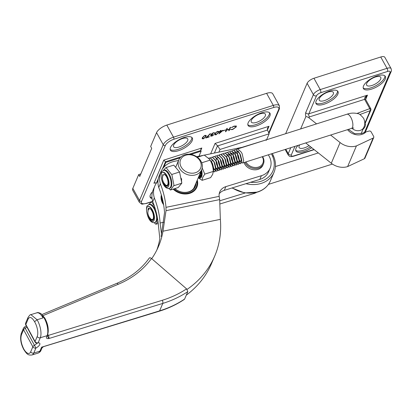 <?xml version="1.0" encoding="UTF-8"?>
<svg xmlns="http://www.w3.org/2000/svg" width="412" height="412" viewBox="0 0 412 412"><rect width="100%" height="100%" fill="white"/><g stroke="black" fill="none" stroke-linecap="round" stroke-linejoin="round"><path stroke-width="0.62" d="M192.224 140.626A12.53 4.959 151 0 0 192.322 138.005A12.53 4.959 151 0 0 181.574 138.453A12.53 4.959 151 0 0 170.496 147.537A12.53 4.959 151 0 0 170.398 150.159A12.53 4.959 151 0 0 181.146 149.71A12.53 4.959 151 0 0 192.224 140.626M170.166 149.463A12.53 4.959 151 0 0 181.265 148.083A12.53 4.959 151 0 0 191.523 139.364A12.53 4.959 151 0 0 191.853 137.438M269.886 115.906A12.53 4.959 151 0 0 269.984 113.29A12.53 4.959 151 0 0 259.236 113.733A12.53 4.959 151 0 0 248.163 122.822A12.53 4.959 151 0 0 248.065 125.439A12.53 4.959 151 0 0 258.813 124.996A12.53 4.959 151 0 0 269.886 115.906M247.833 124.748A12.53 4.959 151 0 0 258.932 123.363A12.53 4.959 151 0 0 269.191 114.649A12.53 4.959 151 0 0 269.52 112.723M152.538 191.755A12.53 4.959 151 0 0 150.365 194.84A12.53 4.959 151 0 0 150.262 197.456A12.53 4.959 151 0 0 152.09 198.672M265.318 115.88A8.07 3.193 151 0 0 265.385 114.196A8.07 3.193 151 0 0 258.463 114.485A8.07 3.193 151 0 0 251.335 120.33A8.07 3.193 151 0 0 251.268 122.019A8.07 3.193 151 0 0 258.19 121.731A8.07 3.193 151 0 0 265.318 115.88M187.656 140.595A8.07 3.193 151 0 0 187.718 138.911A8.07 3.193 151 0 0 180.796 139.199A8.07 3.193 151 0 0 173.668 145.05A8.07 3.193 151 0 0 173.607 146.734A8.07 3.193 151 0 0 180.523 146.445A8.07 3.193 151 0 0 187.656 140.595M204.955 135.352L206.185 135.471L206.031 136.511L203.477 138.829L202.21 138.71L202.344 137.685L204.955 135.352M214.225 133.246L213.926 132.798L214.152 133.122L213.926 132.798L213.092 132.906L211.413 134.049L212.855 134.343L211.088 135.666L211.959 135.836L213.797 134.812L211.82 136.176L210.599 135.821L211.526 134.935L211.057 134.842L210.98 134.358L213.318 132.69L214.714 133.091L213.164 133.035L211.449 134.338M210.594 136.13L210.599 135.821M211.526 134.935L211.057 134.842L210.98 134.358M214.667 132.752L214.714 133.091L214.199 133.107M212.716 134.384L211.062 135.764M223.124 130.305L218.937 133.91L219.915 131.619L219.287 131.819L219.431 131.48L220.06 131.279L220.384 130.516L220.868 130.362L220.544 131.124L223.124 130.305M230.617 127.257L229.211 130.568L228.722 130.722L229.299 129.363L226.518 130.249L225.936 131.608L225.452 131.763L226.858 128.456L227.347 128.302L226.662 129.914L229.443 129.023L230.133 127.416L230.617 127.257M236.127 125.933L236.313 126.891L232.656 129.543L230.581 129.605L232.832 129.193L235.834 127.025L235.865 126.469L233.99 126.407L231.472 127.514L234.134 126.067L236.359 126.16M225.482 129.847L223.252 130.851L225.482 129.847M217.49 131.366L218.72 131.48L218.566 132.525L216.006 134.842L214.745 134.724L214.873 133.699L217.49 131.366M209.301 136.609L209.157 136.949L205.815 138.01L210.115 133.709L210.475 133.72L206.783 137.412L209.301 136.609M268.727 132.839L278.677 109.463A7.833 3.1 151 0 0 273.645 107.491L173.849 139.251A7.833 3.1 151 0 0 165.3 145.544L141.573 201.283A1.566 1.282 -156.9 0 1 139.519 200.453L163.245 144.72A9.399 3.718 -29 0 1 173.504 137.165L273.3 105.405A9.399 3.718 -29 0 1 279.408 105.812L272.713 93.73A9.399 3.718 151 0 0 266.605 93.323L166.808 125.083A9.399 3.718 151 0 0 156.55 132.638L150.668 146.451L151.714 148.335L139.745 176.449L138.7 174.564L132.824 188.372A9.399 3.718 151 0 0 132.752 190.339L139.447 202.421A9.399 3.718 -29 0 1 139.519 200.453L132.824 188.372M218.88 152.126L220.018 149.443L217.521 145.735L215.069 143.433L269.021 126.263L267.543 128.086L267.419 129.857L269.149 133.807L266.626 139.74M140.842 173.885L138.7 174.564M150.03 196.766A12.53 4.959 151 0 0 151.971 197.523M269.149 133.807L220.018 149.443M265.467 140.111L242.004 147.347M265.38 139.905L266.389 140.301M181.048 156.812L165.5 161.762L165.851 162.39L163.76 167.298M157.997 180.837L157.739 181.44M190.905 154.418L201.149 151.158L198.986 156.236M165.851 162.39L180.018 157.884M201.149 151.158L200.804 150.524L189.175 154.227M162.416 169.013L165.5 161.762L163.796 160.108L201.813 148.011L200.829 149.226L200.804 150.524M156.333 183.237L154.752 182.84L153.939 183.263L163.796 160.108M236.055 125.809L236.241 126.767L232.656 129.543M232.589 129.419L230.514 129.481M235.829 126.412L233.99 126.407M233.923 126.278L231.817 127.576M230.478 127.303L229.211 130.568M229.139 130.439L228.794 130.553M226.518 130.249L229.299 129.363M226.446 130.125L225.936 131.608M225.869 131.485L225.524 131.593M227.203 128.348L226.662 129.914M225.343 129.893L225.338 130.187M225.271 130.058L223.325 130.681M222.784 130.413L219.03 133.699M219.359 131.649L219.915 131.619M220.729 130.408L220.544 131.124M222.022 130.949L220.332 131.34L219.792 132.901L222.022 130.949L220.399 131.464L219.792 132.901M218.679 131.423L218.566 132.525M218.494 132.396L216.006 134.842M215.94 134.714L214.709 134.652M218.185 131.742L217.258 131.583L215.852 132.52L215.219 134.338M216.135 134.508L218.077 132.679L218.226 131.799L217.33 131.706L215.919 132.649L215.249 134.41L216.135 134.508M213.73 134.688L211.82 136.176M211.753 136.048L210.532 135.692M210.985 134.714L210.913 134.23M214.626 132.695L214.642 132.963M209.157 136.655L209.157 136.949M209.085 136.82L206.031 137.793M210.285 133.715L206.783 137.412M206.149 135.409L206.031 136.511M205.964 136.387L203.477 138.829M203.404 138.705L202.179 138.638M205.65 135.733L204.723 135.574L203.317 136.511L202.683 138.329M203.605 138.494L205.542 136.671L205.691 135.79L204.795 135.697L203.389 136.635L202.714 138.396L203.605 138.494M26.28 325.866L24.54 327.02L35.916 348.027L33.774 353.063L39.913 351.168L41.581 347.244L159.284 311.209A2.348 0.968 -107.1 0 0 159.619 310.854A112.007 91.742 23.1 0 0 184.622 299.061L184.37 299.375C176.805 304.432 168.441 308.377 159.284 311.209M35.051 342.027A2.348 2.348 0 0 0 37.168 343.253L37.168 343.253A2.348 1.7 -91.4 0 0 38.141 342.799A2.348 1.926 23.1 0 1 37.935 342.851A2.348 1.926 23.1 0 1 35.066 341.538L25.822 324.496A2.348 0.937 151.5 0 0 25.802 324.986L35.051 342.027A2.348 0.937 -28.5 0 1 35.066 341.538L37.209 336.501A10.573 4.357 -107.1 0 0 34.567 321.7L37.095 319.753L43.069 317.915C40.695 313.789 38.501 312.142 36.488 312.966M47.123 335.626L48.843 338.54C46.968 338.752 46.18 338.288 46.474 337.145L47.107 335.662A12.927 5.325 -107.1 0 0 47.148 335.553A12.927 5.325 -107.1 0 0 42.39 315.443L43.069 317.915M47.694 334.204L48.343 335.404L162.287 300.281A109.659 89.816 23.1 0 0 186.574 288.863L187.795 291.619L184.622 299.061M186.574 288.863L151.503 258.489C150.406 257.634 149.638 257.536 149.206 258.195L149.283 258.056C141.28 269.165 130.408 277.616 116.684 283.404L42.101 314.48M157.971 181.182A24.282 19.889 23.1 0 0 154.83 185.997L153.249 189.721A24.282 19.889 23.1 0 0 152.728 201.628A101.826 83.404 -156.9 0 1 158.399 225.199L159.83 238.646A101.826 83.404 -156.9 0 1 156.828 250.053M152.728 201.628L154.309 197.909A101.826 83.404 -156.9 0 1 160.098 223.021L161.468 233.918L161.107 236.555L164.532 212.602A101.826 83.404 -156.9 0 0 158.744 187.491L160.33 183.767A101.826 83.404 -156.9 0 1 166 207.339L219.153 196.354L219.678 199.583L166.01 210.676L166 207.339M166.01 210.676L162.998 231.204A101.826 83.404 -156.9 0 1 158.522 246.376A101.826 83.404 -156.9 0 1 151.719 258.679M186.291 295.147A109.659 89.816 23.1 0 0 211.536 263.551L214.709 256.11A109.659 89.816 23.1 0 0 220.343 219.349L219.678 199.583M187.089 289.394A109.659 89.816 23.1 0 0 214.709 256.11M219.797 200.793A12.617 10.331 -156.9 0 1 219.848 200.773L245.068 193.017M220.054 203.945L253.792 193.568A18.015 14.755 23.1 0 0 256.707 192.342M154.83 185.997A24.282 19.889 23.1 0 0 154.309 197.909M163.667 222.284L160.098 223.021M220.343 219.349L162.998 231.204M219.205 193.815A12.617 10.331 -156.9 0 1 224.288 190.354L259.807 179.426A18.015 14.755 23.1 0 0 268.516 171.964L270.102 168.24A18.015 14.755 23.1 0 0 269.912 157.801A18.015 14.755 23.1 0 0 268.284 154.83M219.153 196.354A12.617 10.331 -156.9 0 1 219.771 191.858A12.617 10.331 -156.9 0 1 225.869 186.631L261.393 175.708A18.015 14.755 23.1 0 0 270.102 168.24M173.153 189.144A14.883 12.19 23.1 0 0 196.885 187.197A14.883 12.19 23.1 0 0 197.266 180.106M243.93 146.945L204.342 155.128M203.348 155.334L196.678 156.715M178.556 160.459L174.703 161.257A24.282 19.889 23.1 0 0 160.85 171.861A24.282 19.889 23.1 0 0 160.33 183.767M160.85 171.861L159.269 175.579A24.282 19.889 23.1 0 0 158.744 187.491M21.45 334.76C20.286 338.654 21.038 343.361 23.711 348.882A10.573 4.357 -107.1 0 0 30.699 351.802L32.842 346.765L23.592 329.724L21.45 334.76A2.348 1.926 23.1 0 1 21.362 334.57A2.348 1.926 23.1 0 1 21.336 333.205L23.479 328.173A2.348 1.926 23.1 0 0 23.505 329.533A2.348 1.926 23.1 0 0 23.592 329.724A2.348 0.937 151.5 0 1 25.24 328.246A3.131 1.251 -28.5 0 0 26.909 327.02M34.567 321.7C31.878 317.25 29.752 316.328 28.181 318.945L25.822 324.496A2.348 1.926 23.1 0 1 25.729 324.306A2.348 1.926 23.1 0 1 25.704 322.941L28.067 317.394A2.348 1.926 23 0 0 28.093 318.759A2.348 1.926 23 0 0 28.181 318.945M41.545 347.198L159.619 310.854L162.786 303.412L48.843 338.54A2.348 0.968 72.9 0 0 48.343 335.404A2.348 0.937 -28.5 0 1 47.164 335.523M44.378 317.858L42.39 315.443M44.8 318.43L44.656 317.976L44.8 318.43M245.969 161.916A9.399 7.699 23.1 0 0 254.214 167.432A9.399 7.699 23.1 0 0 262.475 164.002A9.399 7.699 23.1 0 0 262.264 156.74M262.583 156.637A10.182 8.338 -156.9 0 1 263.423 163.935A10.182 8.338 -156.9 0 1 262.985 164.785A10.182 8.338 -156.9 0 1 253.864 168.482A10.182 8.338 -156.9 0 1 244.96 162.235M244.043 162.524A10.182 8.338 23.1 0 0 252.777 169.626A10.182 8.338 23.1 0 0 262.459 166.026A10.182 8.338 23.1 0 0 262.892 165.176L263.423 163.935M173.792 188.938A14.188 11.624 23.1 0 0 192.801 191.147A14.188 11.624 23.1 0 0 196.833 181.12M196.014 183.041A13.158 10.779 -156.9 0 1 192.1 190.437A13.158 10.779 -156.9 0 1 174.745 188.634M174.899 188.588A12.69 10.393 23.1 0 0 191.678 190.359A12.69 10.393 23.1 0 0 194.763 186.585A12.69 10.393 23.1 0 0 195.324 184.664M197.111 180.471A14.883 12.19 -156.9 0 1 197.183 180.755M197.291 181.228A14.883 12.19 -156.9 0 1 197.358 181.548M197.43 182.022A14.883 12.19 -156.9 0 1 197.472 182.341M197.513 182.815A14.883 12.19 -156.9 0 1 197.528 183.134M197.539 183.603A14.883 12.19 -156.9 0 1 197.533 183.917M197.508 184.385A14.883 12.19 -156.9 0 1 197.477 184.694M197.415 185.153A14.883 12.19 -156.9 0 1 197.363 185.462M197.271 185.91A14.883 12.19 -156.9 0 1 197.194 186.214M197.065 186.651A14.883 12.19 -156.9 0 1 196.967 186.945M161.37 195.046L161.21 195.422M161.458 195.34L161.092 196.194M161.406 195.17L161.149 195.772M161.566 195.726L161.035 196.972M161.504 195.504L161.061 196.55M161.7 196.2L161.035 197.765M161.628 195.927L161.03 197.333M161.859 196.761L161.092 198.558M161.772 196.442L161.056 198.126M162.034 197.415L161.205 199.357M161.937 197.049L161.138 198.924M162.225 198.162L161.38 200.155M162.122 197.745L161.277 199.722M162.436 199.001L161.607 200.948M162.323 198.532L161.478 200.515M162.658 199.928L161.89 201.736M162.534 199.413L161.731 201.308M162.889 200.958L162.225 202.513M162.761 200.387L162.034 202.091M163.126 202.081L162.616 203.276M162.998 201.458L162.4 202.864M163.363 203.307L163.059 204.022M163.234 202.627L162.812 203.621M163.471 203.899L163.276 204.357M185.761 155.216A10.887 8.92 23.1 0 0 181.162 166.958A10.887 8.92 23.1 0 0 195.442 172.71A10.887 8.92 23.1 0 0 200.041 160.963A10.887 8.92 23.1 0 0 185.761 155.216M195.788 174.796A12.453 10.202 -156.9 0 1 182.284 171.691A12.453 10.202 -156.9 0 1 178.793 159.913A12.453 10.202 -156.9 0 1 184.71 154.783A12.453 10.202 -156.9 0 1 198.218 157.889A12.453 10.202 -156.9 0 1 201.71 169.667A12.453 10.202 -156.9 0 1 195.788 174.796M180.58 177.026L181.63 182.295M163.816 182.871A5.876 2.441 -107.6 0 0 165.655 185.091A5.876 2.441 -107.6 0 0 168.034 183.263A5.876 2.441 -107.6 0 0 166.453 176.671A5.876 2.441 -107.6 0 0 164.285 174.266L162.807 175.517L162.374 178.736A5.876 2.441 -107.6 0 0 163.816 182.871M165.655 185.091L167.509 185.93M167.586 178.247L166.675 176.511L164.285 174.266M236.107 149.788L236.988 149.149L238.193 149.201L241.298 152.193L242.184 153.846L243.698 160.737L242.565 162.992L241.411 162.781M241.283 162.699L239.588 160.752M239.243 160.139L238.311 158.002L237.451 154.356M237.41 161.004L239.192 163.234M239.321 163.322L240.603 163.621L241.731 161.365L241.726 159.944L240.217 154.469L239.331 152.816L236.231 149.824L234.933 149.808M233.959 150.468L234.845 149.834L236.05 149.886L239.151 152.873L240.036 154.531L241.55 161.422L240.417 163.677L239.264 163.461M239.14 163.384L237.446 161.432M237.224 161.056L236.164 158.682L235.303 155.005M235.262 161.679L237.044 163.914M237.173 164.007L238.455 164.3L239.588 162.045L239.583 160.623L238.069 155.154L237.183 153.501L234.083 150.509L232.79 150.488M231.812 151.147L232.698 150.514L233.903 150.565L237.003 153.558L237.889 155.211L239.403 162.101L238.275 164.357L237.116 164.141M236.993 164.064L235.298 162.112M235.077 161.736L234.732 161.071M233.12 162.369L234.902 164.594M235.031 164.687L236.308 164.98L237.441 162.725L237.436 161.308L235.927 155.834L235.041 154.181L231.941 151.189L230.643 151.168M229.669 151.832L230.55 151.194L231.755 151.245L234.855 154.237L235.741 155.891L237.261 162.781L236.127 165.037L234.974 164.826M234.845 164.743L233.151 162.792M232.806 162.184L232.584 161.751M230.972 163.049L232.754 165.279M232.883 165.367L234.16 165.66L235.293 163.404L235.288 161.988L233.779 156.514L232.893 154.861L229.793 151.868L228.495 151.848M227.522 152.512L228.403 151.873L229.613 151.93L232.713 154.917L233.599 156.57L235.113 163.466L233.98 165.722L232.826 165.506M232.703 165.428L231.003 163.476M230.787 163.095L230.442 162.436M228.82 163.724L230.607 165.959M230.735 166.051L232.018 166.345L233.146 164.089L233.141 162.668L231.632 157.199L230.746 155.54L227.645 152.553L226.348 152.533M225.374 153.192L226.26 152.558L227.465 152.61L230.565 155.602L231.451 157.255L232.965 164.146L231.838 166.402L230.679 166.185M230.555 166.108L228.861 164.156M228.639 163.78L227.584 161.406L226.718 157.734M226.682 164.414L228.459 166.639M228.588 166.731L229.87 167.025L231.003 164.769L230.998 163.353L229.489 157.878L228.603 156.225L225.498 153.233L224.205 153.213M223.232 153.872L224.113 153.238L225.318 153.29L228.418 156.282L229.304 157.935L230.823 164.826L229.69 167.081L228.536 166.865M228.408 166.788L226.713 164.836M226.492 164.46L226.147 163.796M224.535 165.094L226.317 167.323M226.446 167.411L227.723 167.705L228.856 165.449L228.851 164.033L227.342 158.558L226.456 156.905L223.356 153.913L222.15 153.861L221.192 154.593M221.084 154.557L221.965 153.918L223.17 153.97L226.276 156.962L227.161 158.615L228.675 165.511L227.542 167.766L226.389 167.55M226.265 167.468L224.566 165.521M220.538 160.273L222.135 165.294M222.387 165.773L224.169 168.003M224.298 168.096L225.58 168.39L226.708 166.134L226.703 164.712L225.194 159.238L224.308 157.585L221.208 154.598L220.003 154.546L219.05 155.273M218.937 155.236L219.823 154.603L221.028 154.655L224.128 157.647L225.014 159.3L226.528 166.19L225.395 168.446L224.241 168.23M224.118 168.153L222.423 166.201M222.202 165.825L221.141 163.451L220.281 159.774M218.391 160.958L219.987 165.979M220.245 166.458L222.022 168.683M222.15 168.776L223.433 169.069L224.566 166.814L224.561 165.397L223.047 159.923L222.161 158.27L219.06 155.278L217.768 155.257M216.789 155.916L217.675 155.283L218.88 155.334L221.98 158.326L222.866 159.98L224.38 166.87L223.252 169.126L222.094 168.91M221.97 168.832L220.276 166.881M219.931 166.268L218.999 164.131L218.133 160.459M218.097 167.138L219.879 169.368M220.008 169.456L221.285 169.749L222.418 167.493L222.413 166.077L220.904 160.603L220.018 158.95L216.918 155.957L215.62 155.937M214.647 156.601L215.528 155.963L216.733 156.014L219.833 159.006L220.719 160.659L222.238 167.55L221.105 169.806L219.951 169.595M219.823 169.512L218.128 167.566M217.783 166.953L216.851 164.815L215.991 161.138M215.95 167.818L217.732 170.048M217.86 170.135L219.138 170.434L220.271 168.178L220.266 166.757L218.757 161.283L217.871 159.629L214.77 156.637L213.565 156.586L212.607 157.317M212.499 157.281L213.38 156.648L214.59 156.699L217.69 159.686L218.576 161.344L220.09 168.235L218.957 170.491L217.804 170.274M217.68 170.197L215.981 168.245M213.802 168.503L215.584 170.728M215.713 170.82L216.995 171.114L218.123 168.858L218.118 167.442L216.609 161.968L215.723 160.314L212.623 157.322L211.33 157.302M210.352 157.961L211.238 157.327L212.443 157.379L215.543 160.371L216.429 162.024L217.943 168.915L216.815 171.171L215.656 170.954M215.533 170.877L213.838 168.925M213.565 171.5L214.848 171.794L215.981 169.538L215.976 168.122L214.467 162.647L213.581 160.994L210.475 158.002L209.183 157.981M208.719 158.177L210.295 158.059L213.395 161.051L214.281 162.704L215.8 169.595L214.667 171.85L213.514 171.639M213.251 172.082L213.828 168.802L212.319 163.327L209.796 159.635M210.347 160.469L212.139 163.384L213.653 170.28L213.262 171.84M200.922 172.582L201.689 173.766M201.406 173.689L200.958 173.014M199.629 174.559L200.16 175.152M198.826 176.434L199.825 176.563L200.958 174.307L200.809 171.773M200.675 172.103L200.778 174.364L199.645 176.619L198.78 176.552M181.301 178.535L181.079 178.108M181.532 181.821L181.836 181.96M181.465 181.46L181.646 179.168M181.409 178.617L181.383 181.074M239.058 148.495L237.096 149.118M211.953 163.003L213.452 167.828M148.011 209.852L148.227 208.58L149.705 208.498A5.876 2.441 -107.6 0 1 152.8 212.999A5.876 2.441 -107.6 0 1 153.176 218.726A5.876 2.441 -107.6 0 1 151.086 219.323L153.29 219.792M152.615 219.967L152.929 220.173M151.086 219.323A5.876 2.441 -107.6 0 1 147.805 212.983L148.212 209.801L149.705 208.498M162.338 178.375L162.374 178.736M162.338 178.324L162.755 174.451M200.788 173.246L199.784 174.188M211.577 161.916L212.577 163.672L213.828 168.802M213.668 169.162L213.22 169.986M213.725 161.236L214.724 162.992L215.976 168.122M215.811 168.477L214.508 169.311L213.823 168.74M211.696 162.112L212.144 159.887M215.873 160.556L216.872 162.313L218.118 167.442M217.958 167.797L216.655 168.632L215.97 168.06M218.02 159.871L219.014 161.628L220.266 166.757M220.106 167.118L218.803 167.947L218.113 167.38M218.077 167.478L216.594 164.47L215.976 161.113M215.986 160.747L216.434 158.522M216.727 158.09L218.236 157.693L219.581 158.61M220.162 159.192L221.162 160.948L222.413 166.077M222.248 166.433L220.945 167.267L220.26 166.695M219.678 165.887L218.736 163.785L218.159 160.927M222.31 158.512L223.309 160.268L224.561 165.397M224.396 165.753L223.093 166.587L222.408 166.015M224.458 157.827L225.452 159.588L226.703 164.712M226.543 165.073L225.24 165.902L224.555 165.336M223.974 164.522L223.031 162.426L222.449 159.568M226.6 157.147L227.599 158.903L228.851 164.033M228.691 164.388L227.388 165.222L226.698 164.651M228.748 156.467L229.747 158.223L230.998 163.353M230.833 163.708L229.53 164.543L228.845 163.971M228.263 163.162L227.321 161.061L226.703 157.708M226.718 157.338L227.167 155.118M227.46 154.685L228.969 154.289L230.308 155.206M230.895 155.787L231.894 157.544L233.141 162.668M232.981 163.028L231.678 163.858L230.993 163.291M228.861 156.658L229.309 154.433M229.602 154L231.111 153.609L232.456 154.521M233.043 155.103L234.037 156.859L235.288 161.988M235.128 162.349L233.825 163.178L233.135 162.606M233.099 162.709L231.616 159.696L231.034 156.838M231.008 155.978L231.456 153.753M231.75 153.321L233.259 152.924L234.603 153.841M235.185 154.423L236.184 156.179L237.436 161.308M237.271 161.664L235.968 162.498L235.283 161.926M235.247 162.029L233.758 159.017L233.182 156.158M233.156 155.293L233.604 153.073M233.898 152.641L235.407 152.244L236.745 153.161M237.333 153.743L238.332 155.499L239.583 160.623M239.418 160.984L238.115 161.818L237.43 161.247M235.298 154.613L235.752 152.394M236.04 151.956L237.549 151.565L238.893 152.476M239.48 153.058L240.474 154.814L241.726 159.944M241.566 160.304L240.263 161.133L239.578 160.562M238.996 159.753L238.054 157.657L237.472 154.799M237.446 153.933L237.894 151.709M238.188 151.276L238.754 150.874M164.563 173.04L164.125 173.107M167.416 185.992L166.113 185.328M162.987 172.257L161.566 172.849C160.922 174.472 160.953 176.66 161.664 179.411A7.833 3.255 -107.6 0 0 168.23 186.729A7.833 3.255 -107.6 0 0 167.993 178.077A7.833 3.255 -107.6 0 0 162.987 172.257C164.991 172.731 166.613 175.054 167.859 179.215A6.659 2.766 72.4 0 1 167.766 185.683A6.659 2.766 72.4 0 1 167.148 186.116A6.659 2.766 72.4 0 1 166.546 186.152L163.749 182.753M163.162 170.589L165.923 167.694A11.598 4.815 72.4 0 1 166.18 167.761L171.886 174.755L173.998 185.349L170.583 189.87A11.598 4.815 72.4 0 1 170.326 189.798L168.662 188.428M169.337 188.299L170.017 188.083A9.399 3.904 -107.6 0 0 170.882 187.47A9.399 3.904 -107.6 0 0 170.491 176.784A9.399 3.904 -107.6 0 0 164.331 170.166L163.652 170.383A9.399 3.904 72.4 0 1 169.811 176.995A9.399 3.904 72.4 0 1 170.208 187.687A9.399 3.904 72.4 0 1 169.337 188.299C162.184 189.963 159.274 172.144 162.194 171.387L163.652 170.383M161.664 179.411C162.967 183.561 164.594 185.807 166.546 186.152M170.583 189.87L170.326 189.798M165.923 167.694L166.18 167.761M170.362 190.03L178.236 187.527L181.81 183.196L179.575 171.989L173.766 165.114L165.892 167.612M171.701 174.492L179.575 171.989M173.936 185.699L181.81 183.196M337.861 94.127A12.53 4.959 151 0 0 337.964 91.51A12.53 4.959 151 0 0 327.21 91.953A12.53 4.959 151 0 0 316.138 101.043A12.53 4.959 151 0 0 316.04 103.659A12.53 4.959 151 0 0 326.788 103.216A12.53 4.959 151 0 0 337.861 94.127M315.808 102.969A12.53 4.959 151 0 0 326.907 101.584A12.53 4.959 151 0 0 337.165 92.87A12.53 4.959 151 0 0 337.495 90.944M385.251 79.047A12.53 4.959 151 0 0 385.349 76.426A12.53 4.959 151 0 0 374.601 76.874A12.53 4.959 151 0 0 363.523 85.959A12.53 4.959 151 0 0 363.425 88.58A12.53 4.959 151 0 0 374.173 88.132A12.53 4.959 151 0 0 385.251 79.047M363.193 87.885A12.53 4.959 151 0 0 374.297 86.505A12.53 4.959 151 0 0 384.551 77.791A12.53 4.959 151 0 0 384.885 75.865M298.072 145.374A12.53 4.959 151 0 0 296.007 148.341A12.53 4.959 151 0 0 295.904 150.962A12.53 4.959 151 0 0 311.735 147.702M362.915 129.461A12.53 4.959 151 0 0 365.114 126.345A12.53 4.959 151 0 0 365.212 123.729A12.53 4.959 151 0 0 365.104 123.549M299.766 144.833A8.07 3.193 151 0 0 299.174 145.853A8.07 3.193 151 0 0 299.112 147.537A8.07 3.193 151 0 0 309.077 145.59M380.683 79.022A8.07 3.193 151 0 0 380.745 77.332A8.07 3.193 151 0 0 373.828 77.621A8.07 3.193 151 0 0 366.695 83.471A8.07 3.193 151 0 0 366.634 85.155A8.07 3.193 151 0 0 373.555 84.872A8.07 3.193 151 0 0 380.683 79.022M333.298 94.101A8.07 3.193 151 0 0 333.359 92.417A8.07 3.193 151 0 0 326.438 92.7A8.07 3.193 151 0 0 319.31 98.55A8.07 3.193 151 0 0 319.248 100.24A8.07 3.193 151 0 0 326.165 99.951A8.07 3.193 151 0 0 333.298 94.101M356.988 113.439L369.749 108.629L364.605 99.349L309.345 116.936L309 117.868C307.754 116.998 306.713 116.57 305.874 116.601A4.702 1.952 72.3 0 1 305.745 112.569L313.383 94.621A6.268 2.477 -29 0 1 320.222 89.584L387.023 68.325A6.268 2.477 -29 0 1 391.096 68.598L384.818 57.273A6.268 2.477 151 0 0 380.745 57L313.944 78.259A6.268 2.477 151 0 0 307.105 83.296L285.65 133.699M305.874 116.601L300.621 128.946M295.672 150.267A12.53 4.959 151 0 0 310.555 146.765M305.735 142.938L331.294 163.24A15.666 12.829 23.1 0 0 347.63 166.592L364.316 158.749A1.566 1.282 23.1 0 0 364.944 158.146L373.746 137.474A1.566 1.282 23.1 0 0 373.658 136.429L371.15 131.897A1.566 1.282 23.1 0 0 369.167 131.052L366.041 131.871A11.747 9.625 -156.9 0 1 347.548 129.662M309 117.868L316.571 123.883M330.615 135.038L340.096 142.567A15.666 12.829 23.1 0 0 356.432 145.915L347.63 166.592M356.432 145.915L373.118 138.077L364.316 158.749M373.118 138.077A1.566 1.282 23.1 0 0 373.746 137.474M348.341 129.409L354.747 133.715L362.091 133.359L366.041 131.871M365.624 99.416A1.566 0.618 -29 0 0 364.605 99.349C364.223 98.061 365.187 96.66 367.483 95.141L365.758 97.531L365.624 99.416L370.769 108.696A1.566 0.618 -29 0 0 369.749 108.629A1.566 0.685 69.3 0 1 370.167 110.689L364.759 123.399M202.132 180.327L210.62 177.634L212.7 174.291L213.262 171.428L204.774 174.122L202.694 177.464L202.132 180.327L198.229 177.835M198.342 177.582A9.007 3.739 -107.6 0 0 201.602 176.702A9.007 3.739 -107.6 0 0 201.602 169.919M201.375 170.444A8.225 3.414 72.4 0 1 201.55 175.064L201.324 175.898L199.944 176.516M198.661 176.83L200.793 176.83A8.225 3.414 72.4 0 1 198.563 177.052M201.679 173.982L200.968 173.112M199.444 174.992A6.659 2.766 -107.6 0 0 200.582 175.435M200.747 175.424A6.659 2.766 -107.6 0 0 200.974 175.378A6.659 2.766 -107.6 0 0 201.571 174.961M201.061 175.347L200.768 175.363M200.613 175.337L199.568 174.698M209.481 159.156L210.105 160.093A9.007 3.739 -107.6 0 1 213.22 169.904L213.262 171.428C213.189 167.354 212.123 163.595 210.053 160.144L209.481 159.156L204.203 155.067L197.4 157.224M210.053 160.144L201.715 162.792M202.22 168.003L204.774 174.122M201.55 175.064L200.793 176.83M199.902 176.501L199.073 175.852M152.842 220.229L151.719 219.725M148.418 206.489L146.996 207.087C146.353 208.709 146.384 210.893 147.089 213.643A7.833 3.255 -107.6 0 0 153.655 220.961A7.833 3.255 -107.6 0 0 153.424 212.309A7.833 3.255 -107.6 0 0 148.418 206.489C150.416 206.968 152.043 209.286 153.285 213.452A6.659 2.766 72.4 0 1 153.192 219.915A6.659 2.766 72.4 0 1 152.579 220.353A6.659 2.766 72.4 0 1 151.971 220.384L149.18 216.99M148.614 208.106L147.954 210.341M148.588 204.821L151.348 201.926A11.598 4.815 72.4 0 1 151.606 201.998L154.371 206.093M157.971 221.321L156.014 224.102A11.598 4.815 72.4 0 1 155.757 224.035L154.093 222.66M155.762 210.614A9.399 3.904 -107.6 0 0 149.757 204.398L149.077 204.615A9.399 3.904 72.4 0 1 155.236 211.232A9.399 3.904 72.4 0 1 155.633 221.919A9.399 3.904 72.4 0 1 154.768 222.532L155.442 222.315A9.399 3.904 -107.6 0 0 156.313 221.708A9.399 3.904 -107.6 0 0 157.255 216.985M147.089 213.643C148.397 217.793 150.025 220.039 151.971 220.384M156.014 224.102L155.757 224.035M151.348 201.926L151.606 201.998M151.322 201.849L152.667 201.422M155.787 224.262L158.234 223.489M232.327 187.882A26.631 21.815 23.1 0 0 257.727 191.868A26.631 21.815 23.1 0 0 270.375 180.909C267.944 186.332 263.654 190.066 257.505 192.105L244.573 192.94L231.992 187.985M210.645 153.825L215.069 143.433M269.021 126.263L267.455 129.95M201.813 148.011L200.768 150.462M155.545 182.753L153.939 183.263M141.573 201.283A7.833 3.1 151 0 0 146.605 203.255L152.641 201.334M270.375 180.909L274.001 172.391A26.631 21.815 -156.9 0 1 245.949 183.69M217.521 145.735L214.41 153.048M273.645 107.491A1.566 0.649 72.3 0 0 273.3 105.405L266.605 93.323M173.849 139.251A1.566 0.649 72.3 0 0 173.504 137.165L166.808 125.083M165.3 145.544A1.566 1.282 -156.9 0 1 163.245 144.72L156.55 132.638M267.496 130.043L217.634 145.91M250.537 182.279A25.065 20.528 23.1 0 0 272.512 156.107L271.498 153.81M158.296 178.679L156.395 183.149M272.373 153.532L273.594 156.303A1.566 0.675 156.2 0 0 272.512 156.107M146.605 203.255A1.566 0.649 72.3 0 1 146.384 203.487L151.343 201.911M268.964 133.38L279.418 108.82A1.566 1.282 -156.9 0 1 278.677 109.463M40.855 313.553C38.821 312.569 37.492 312.317 36.879 312.801L30.895 314.644L37.095 319.753A12.927 5.325 72.9 0 1 40.283 337.763L47.107 335.662M37.209 336.501A2.348 1.926 23.1 0 0 40.283 337.763L38.141 342.799A5.485 2.189 -28.5 0 1 39.758 344.571A5.485 2.189 -28.5 0 1 35.916 348.027A2.348 1.926 23.1 0 1 35.71 348.083A2.348 1.926 23.1 0 1 32.842 346.765A2.348 0.937 -28.5 0 1 34.49 345.287A3.131 1.251 151.5 0 0 36.683 343.309A3.131 1.251 151.5 0 0 36.719 343.222M187.795 291.619A112.007 91.742 -156.9 0 1 162.786 303.412A2.348 0.968 72.9 0 0 162.287 300.281M151.503 258.489A101.826 83.404 -156.9 0 1 118.115 284.337A2.348 1.051 -112.6 0 0 116.684 283.404M118.115 284.337L43.142 315.571M253.792 193.568L254.055 192.94M225.869 186.631L224.288 190.354M261.393 175.708L259.807 179.426M30.699 351.802A2.348 1.926 23.1 0 0 33.774 353.063A12.927 5.325 72.9 0 1 31.93 355L38.069 353.105A12.927 5.325 -107.1 0 0 39.913 351.168A2.348 1.926 -156.9 0 0 41.046 350.195L41.983 347.996L43.044 347.043M31.93 355C28.294 355.257 27.244 354.85 23.69 349.371L23.711 348.882M47.189 335.45L47.586 334.472A11.814 4.867 -107.1 0 0 47.627 334.374A11.814 4.867 -107.1 0 0 44.656 317.976M242.565 162.992L351.431 128.431A7.442 3.09 -107.6 0 0 350.854 117.41A7.442 3.09 -107.6 0 0 346.93 114.242C350.463 112.965 354.057 112.764 357.724 113.64C358.862 113.439 360.819 114.979 363.585 118.265C365.078 121.468 365.156 124.486 363.827 127.318L361.097 133.73M351.946 128.276A7.442 6.092 23.1 0 0 360.289 130.383A7.442 6.092 23.1 0 0 363.827 127.318M294.971 146.358L291.33 154.902A3.914 1.55 151 0 0 293.849 155.891L313.975 149.484M364.229 132.468A3.914 1.55 151 0 0 364.924 131.485L390.056 72.44A3.914 1.55 151 0 0 387.543 71.456L320.737 92.715A3.914 1.55 151 0 0 316.462 95.862L308.825 113.805L367.483 95.141L365.645 99.452M387.543 71.456A2.348 0.978 72.3 0 0 387.023 68.325L380.745 57M320.737 92.715A2.348 0.978 72.3 0 0 320.222 89.584L313.944 78.259M316.462 95.862A2.348 1.926 23.1 0 1 313.383 94.621L307.105 83.296M314.196 149.659L293.514 156.241C291.088 156.601 289.991 157.302 288.199 154.974A6.268 2.477 -29 0 1 288.251 153.666L285.81 149.262M291.33 154.902A2.348 1.926 23.1 0 1 288.251 153.666L290.795 147.681M340.096 142.567L331.294 163.24M364.61 124.707L370.841 110.071A1.566 1.282 -156.9 0 1 370.167 110.689L359.887 114.562M305.745 112.569A2.348 1.926 23.1 0 0 308.825 113.805A2.348 0.978 -107.7 0 0 309.345 116.936M391.096 68.598C391.524 70.303 391.549 71.261 391.173 71.477A2.348 1.926 -156.9 0 1 390.056 72.44M391.173 71.477L366.041 130.516A2.348 1.926 -156.9 0 1 364.924 131.485M293.514 156.241A2.348 0.978 -107.7 0 0 293.849 155.891M273.594 156.303C275.968 161.859 276.107 167.22 274.001 172.391M139.447 202.421C143.319 204.867 139.776 204.311 146.384 203.487M279.418 108.82L279.408 105.812M25.704 322.941A2.348 2.348 0 0 0 25.802 324.986M24.54 327.02A2.348 2.348 0 0 0 23.479 328.173M23.69 349.371C20.693 343.541 19.91 338.154 21.336 333.205M30.895 314.644C30.529 314.289 29.587 315.206 28.067 317.394M41.046 350.195C40.757 351.323 39.763 352.296 38.069 353.105M41.262 313.826L44.815 318.1C48.029 324.059 48.971 329.487 47.627 334.374L47.148 335.553M175.636 167.323L178.793 159.913M193.764 188.325L201.71 169.667M346.93 114.242L236.988 149.149M332.427 164.069L268.418 184.396M318.322 152.934L275.427 166.556M351.431 128.431L353.79 127.962M213.241 167.931L213.787 168.843M221.826 165.207L222.372 166.118M226.116 163.842L226.662 164.754M236.849 160.433L237.394 161.35M235.324 155.478L235.288 154.979M167.051 177.124L166.845 176.784M200.871 171.814L200.953 172.891M288.199 154.974L285.15 149.474M366.041 130.516L364.841 132.242M370.841 110.071A1.566 1.566 0 0 0 370.769 108.696M154.768 222.532C147.609 224.195 144.7 206.381 147.62 205.624L149.077 204.615"/></g></svg>
